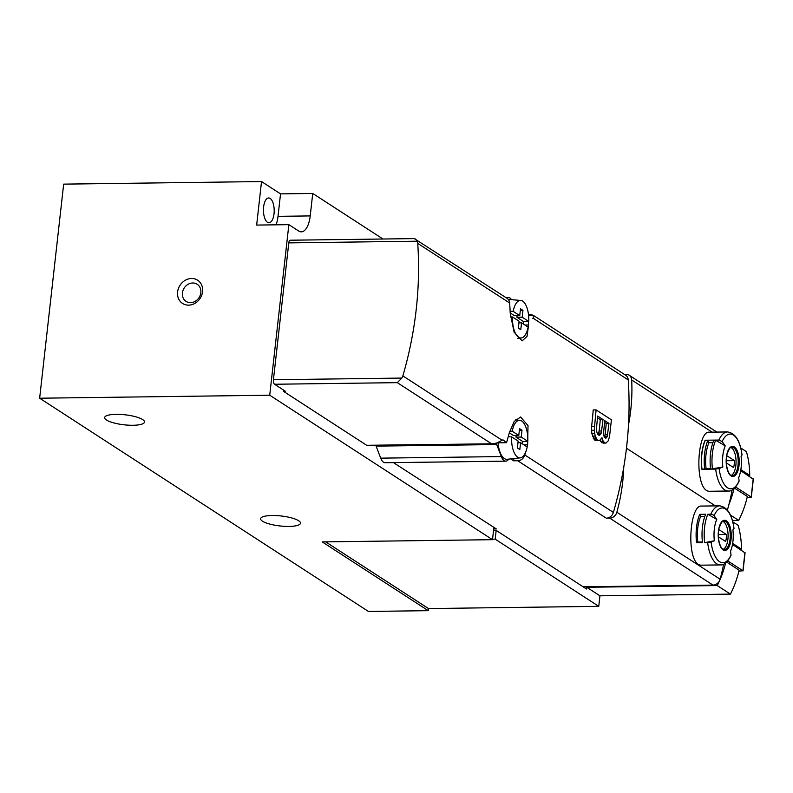 <?xml version="1.0" encoding="UTF-8"?>
<svg xmlns="http://www.w3.org/2000/svg" width="793" height="793" viewBox="0 0 793 793"><rect width="100%" height="100%" fill="white"/><g stroke="black" fill="none" stroke-linecap="round" stroke-linejoin="round"><path stroke-width="1.19" d="M322.236 541.906L428.26 610.669L368.438 611.443L39.65 398.215L269.729 395.221L492.503 539.686L322.236 541.906M325.655 541.867L428.498 608.558L428.26 610.669M276.103 224.816A21.887 9.486 89.3 0 0 278.016 216.34L280.534 193.879L261.531 181.557L63.668 184.135L39.65 398.215M191.589 278.482A13.858 12.004 123 0 1 200.153 298.346A13.858 12.004 123 0 1 178.524 298.634A13.858 12.004 123 0 1 191.589 278.482M261.531 181.557L256.654 225.073L288.86 224.657L269.729 395.221M288.86 224.657L298.674 231.011A21.887 9.486 89.3 0 0 301.32 231.843A21.887 9.486 89.3 0 0 310.222 215.914L312.739 193.452L382.989 239.01M493.88 527.355L492.503 539.686M280.534 193.879L312.739 193.452M272.128 515.5A20.063 5.026 6.4 0 1 300.497 523.202A20.063 5.026 6.4 0 1 279.998 525.957A20.063 5.026 6.4 0 1 260.619 518.731A20.063 5.026 6.4 0 1 272.128 515.5M116.165 414.342A20.063 5.026 6.4 0 1 144.524 422.045A20.063 5.026 6.4 0 1 124.025 424.8A20.063 5.026 6.4 0 1 104.646 417.574A20.063 5.026 6.4 0 1 116.165 414.342M270.155 198.438A12.401 5.373 89.3 0 0 268.658 197.972A12.401 5.373 89.3 0 0 263.613 206.993A12.401 5.373 89.3 0 0 268.986 222.774A12.401 5.373 89.3 0 0 274.17 212.048A12.401 5.373 89.3 0 0 270.155 198.438M192.719 282.992A10.21 8.842 123 0 1 197.179 284.251A10.21 8.842 123 0 1 199.043 297.623A10.21 8.842 123 0 1 186.068 301.39A10.21 8.842 123 0 1 183.014 290.387A10.21 8.842 123 0 1 192.719 282.992M492.552 539.21L495.189 539.171L496.17 530.398L493.533 530.438M748.027 475.433L749.722 475.413A91.195 78.943 -57 0 0 746.411 451.623L740.781 447.976M732.454 520.495L738.699 520.416A91.195 78.943 -57 0 0 747.353 496.468L734.625 488.21M739.76 549.133L741.455 549.113A91.195 78.943 -57 0 0 738.144 525.323L732.811 521.873M428.498 608.558L598.755 606.338L599.934 595.811L730.432 594.116A91.195 78.943 -57 0 0 739.086 570.167L726.666 562.108M495.189 539.171L598.755 606.338M496.17 530.398L586.562 589.021L586.761 587.266L599.934 595.811M586.761 587.266L717.249 585.571A91.195 78.943 -57 0 0 725.585 563.03M728.945 504.427A91.195 78.943 -57 0 0 733.981 488.785M717.249 585.571L730.432 594.116M732.673 543.423L741.455 549.113M730.512 515.103L738.699 520.416M740.86 469.664L749.722 475.413M492.83 443.793L367.119 445.428A3.648 1.586 -90.7 0 1 366.683 445.289L493.117 443.793L496.904 442.91L503 439.837L506.529 442.722A364.77 315.773 -57 0 0 509.245 432.928L514.191 421.47L520.654 416.999L528.019 425.672L527.623 444.853A364.77 315.773 123 0 1 527.087 446.885M525.541 452.476A364.77 315.773 123 0 1 524.817 454.974A7.296 6.314 123 0 1 517.73 460.753L513.656 460.802L513.914 458.542M530.795 314.871L532.936 315.089L625.598 375.188A7.296 6.314 123 0 1 628.234 379.906A364.77 315.773 123 0 1 628.482 425.008A364.77 315.773 123 0 1 623.754 467.156A364.77 315.773 123 0 1 613.376 512.407A7.296 6.314 123 0 1 606.278 518.186L517.73 460.753M528.634 315.584L533.451 315.525L533.253 318.3L532.381 318.518M528.425 321.482A364.77 315.773 123 0 1 528.584 324.991L527.018 336.41L522.181 340.861L514.122 332.198L510.196 313.076A364.77 315.773 -57 0 0 509.651 302.995A7.296 6.314 -57 0 0 507.014 298.287L414.303 238.604L290.278 240.22A3.648 1.586 -90.7 0 0 288.791 242.876L273.436 379.748A3.648 1.586 -90.7 0 0 274.576 384.248L285.302 391.207L283.329 391.236L283.468 390.017M415.582 238.98L417.207 241.201A7.296 6.314 123 0 1 417.723 243.382A364.77 315.773 123 0 1 402.864 375.882A7.296 6.314 123 0 1 401.853 378.073L397.303 382.652L274.576 384.248M602.293 438.856L603.245 441.354L604.92 442.91L605.931 443.089L608.231 440.819L609.539 436.497L611.413 419.824L596.088 409.892L593.214 409.922A364.77 315.773 123 0 1 591.578 426.594L591.747 433.355L594.373 439.857L595.335 440.482L599.647 440.432L602.006 437.726L602.293 438.856L601.332 438.866M604.92 442.91L603.126 443.128L605.931 443.089M602.105 442.94L600.004 440.165M725.208 445.835L715.673 440.274L713.829 440.303A29.916 12.966 89.3 0 0 710.597 469.079L722.839 467.027C722.026 458.889 722.82 451.822 725.208 445.835A109.434 71.092 -156.5 0 0 722.136 441.582A27.358 11.855 -90.7 0 1 741.97 455.093A109.434 23.641 173.1 0 1 741.078 456.153C741.931 464.43 741.118 471.597 738.67 477.664A109.434 71.092 -156.5 0 1 739.086 480.806L738.987 481.46C735.557 488.22 732.008 491.402 728.341 491.026A29.549 12.807 -90.7 0 1 715.663 469.079L701.874 469.258A29.549 12.807 -90.7 0 1 705.136 440.224L718.914 440.046A29.549 12.807 -90.7 0 1 727.568 431.937L709.239 432.175C696.641 430.49 693.875 493.315 710.27 491.234M722.839 467.027A109.434 23.641 173.1 0 1 719.122 468.504L715.663 469.079M718.914 440.046L722.136 441.582M624.18 374.266L625.865 374.246A7.296 6.314 123 0 1 629.047 375.148A7.296 6.314 123 0 1 631.684 379.976A182.39 157.886 123 0 1 628.482 425.008M715.385 505.884L626.47 448.223M727.409 509.998A182.39 157.886 -57 0 0 732.108 490.044M714.354 540.767A109.434 23.641 173.1 0 1 711.113 542.055A2.914 0.634 173.1 0 1 707.653 542.62L704.66 542.66L714.354 540.767A22.194 9.615 -90.7 0 1 716.753 519.425A109.434 71.092 -156.5 0 0 714.067 515.728A2.914 1.893 -156.5 0 0 710.845 514.191A29.549 12.807 -90.7 0 1 719.608 505.835L701.537 506.073C688.849 504.407 685.548 567.223 702.053 565.131M704.66 542.66A29.549 12.807 -90.7 0 1 707.842 514.231L716.753 519.425M710.845 514.191L707.842 514.231M699.753 514.34A29.549 12.807 -90.7 0 0 696.571 542.769L702.489 542.69A29.549 12.807 89.3 0 1 705.671 514.26L699.753 514.34L700.665 516.431A26.625 11.548 89.3 0 0 697.79 542.045L702.41 541.986M719.608 505.835C727.34 507.034 732.137 514.588 734.021 528.505A2.914 0.634 173.1 0 1 733.971 528.634A109.434 23.641 173.1 0 1 732.891 529.893A22.194 9.615 -90.7 0 1 730.502 551.244A109.434 71.092 -156.5 0 1 731.017 554.961A27.358 11.855 -90.7 0 1 711.113 542.055M623.754 467.156A182.39 157.886 123 0 1 616.855 512.238A7.296 6.314 123 0 1 609.728 518.136L606.278 518.186M583.142 586.8L712.986 585.105A7.296 6.314 -57 0 0 720.113 579.207A182.39 157.886 -57 0 0 723.622 564.2M510.712 458.899L513.656 460.802M493.702 528.971L496.339 528.941L393.397 462.616M496.15 443.247A13.134 5.69 89.3 0 1 496.725 444.556L501.325 456.58A13.134 5.69 89.3 0 0 505.726 461.149A13.134 5.69 89.3 0 0 508.719 459.117M505.726 461.149L385.101 462.725A13.134 5.69 -90.7 0 1 380.699 458.146L376.1 446.122A13.134 5.69 -90.7 0 0 375.763 445.319M366.683 445.289L283.329 391.236M506.529 442.722L497.033 442.841M511.505 299.675A13.134 5.69 89.3 0 0 508.303 297.484A13.134 5.69 89.3 0 0 506.677 298.059M738.848 571.208L742.902 570.742L727.766 560.929M744.914 552.82L732.494 544.424M747.115 497.508L751.169 497.042L735.726 487.031M753.181 479.121L740.692 470.675M722.889 521.358A14.224 6.166 -90.7 0 1 723.464 521.665A14.224 6.166 -90.7 0 1 728.093 535.949A14.224 6.166 -90.7 0 1 723.256 549.311M718.329 534.601L726.408 534.492L718.785 529.546M726.408 534.492A10.398 4.51 -90.7 0 1 725.625 541.51L718.379 536.821M707.653 542.62A29.549 12.807 -90.7 0 0 720.381 564.923C724.059 565.24 727.568 562.148 730.918 555.635A2.914 1.893 -156.5 0 0 731.017 554.961M696.571 542.769L697.79 542.045M700.665 516.431L704.838 516.372M730.849 447.46A14.224 6.166 -90.7 0 1 731.424 447.767A14.224 6.166 -90.7 0 1 736.053 462.051A14.224 6.166 -90.7 0 1 731.215 475.413M726.289 460.703L734.368 460.594L726.745 455.648M734.368 460.594A10.398 4.51 -90.7 0 1 733.584 467.612L726.338 462.914M701.874 469.258L710.508 468.296M705.136 440.224L705.215 440.412A29.916 12.966 89.3 0 0 701.993 469.188M705.215 440.412L707.911 440.373L708.932 442.732L712.897 442.682M707.911 440.373A29.916 12.966 89.3 0 0 704.68 469.159M708.932 442.732A26.625 11.548 89.3 0 0 706.057 468.346M715.673 440.274A29.916 12.966 89.3 0 0 712.441 469.05M596.088 409.892L594.215 430.312L595.206 436.13L597.258 439.818L594.373 439.857M597.258 439.818L598.209 440.442L595.335 440.482M604.157 442.415L601.342 442.444M608.955 423.403L604.742 420.677L603.463 433.959L604.167 436.774L605.465 438.083L607.289 436.447L608.955 423.403L606.229 423.442L604.553 422.362M603.017 419.556L597.654 416.077L596.326 429.806L597.317 433.741L598.804 435.179L599.617 435.238L601.302 433.028L603.017 419.556L600.291 419.596L597.466 417.762M594.225 426.555L591.578 426.594M594.215 430.312L591.528 430.351M594.492 433.325L591.747 433.355M595.206 436.13L592.401 436.17M596.009 438.073L593.164 438.113M598.209 440.442L599.647 440.432M603.245 441.354L600.44 441.384M607.676 434.812L605.039 434.851A364.77 315.773 -57 0 0 606.229 423.442M607.289 436.447L604.633 436.477L605.039 434.851M604.345 437.042L604.633 436.477M606.754 437.508L604.663 437.538M606.09 438.014L605.376 438.023M601.738 430.966L599.102 430.995A364.77 315.773 -57 0 0 600.291 419.596M601.302 433.028L598.646 433.067L599.102 430.995M597.853 434.435L598.646 433.067M600.529 434.415L597.863 434.445M520.783 329.67L521.556 322.82L528.118 327.083A18.784 8.148 -90.7 0 1 521.229 337.987A18.784 8.148 -90.7 0 1 512.536 316.972L519.098 321.234L518.335 328.074L520.783 329.67M513.16 311.362A18.784 8.148 -90.7 0 1 520.743 300.448A18.784 8.148 -90.7 0 1 528.753 321.472L522.181 317.21L522.954 310.36L520.495 308.774L519.732 315.614L513.16 311.362L510.117 311.322M512.536 316.972L510.474 316.942M528.753 321.472L523.707 321.68L516.927 317.279L522.181 317.21M523.539 324.109A19.3 8.366 89.3 0 0 523.707 321.68M519.732 315.614L514.469 315.683L510.186 312.908M518.919 322.86L521.556 322.82M516.927 317.279L517.105 315.654M520.317 310.4L522.954 310.36M519.831 449.522L520.595 442.682L527.167 446.945A18.784 8.148 -90.7 0 1 520.277 457.839A18.784 8.148 -90.7 0 1 511.574 436.834L518.146 441.086L517.383 447.936L519.831 449.522M512.209 431.214A18.784 8.148 -90.7 0 1 519.792 420.31A18.784 8.148 -90.7 0 1 527.801 441.324L521.229 437.062L521.992 430.222L519.544 428.626L518.781 435.476L512.209 431.214L509.74 431.184M520.277 457.839L507.173 459.286A20.063 8.693 -90.7 0 1 498.024 442.831M511.574 436.834L508.204 436.784M527.801 441.324L522.756 441.532L515.965 437.131L521.229 437.062M522.577 443.961A19.3 8.366 89.3 0 0 522.756 441.532M518.781 435.476L513.517 435.545L509.275 432.79M517.968 442.712L520.595 442.682M515.965 437.131L516.154 435.506M519.365 430.252L521.992 430.222M278.016 216.34L310.222 215.914M613.376 512.407L524.817 454.974M628.234 379.906L533.253 318.3M509.651 302.995L417.723 243.382M501.83 440.065L402.864 375.882M734.318 446.935A15.057 6.522 -90.7 0 1 739.017 457.957A15.057 6.522 -90.7 0 1 733.267 476.444A15.057 6.522 -90.7 0 1 726.19 459.811A15.057 6.522 -90.7 0 1 734.318 446.935M739.086 480.806A27.358 11.855 -90.7 0 1 719.122 468.504M712.114 432.135L631.684 379.976M726.358 520.832A15.057 6.522 -90.7 0 1 729.401 546.109A15.057 6.522 -90.7 0 1 718.448 539.002A15.057 6.522 -90.7 0 1 726.358 520.832M714.067 515.728A27.358 11.855 -90.7 0 1 733.971 528.634M720.113 579.207L616.855 512.238M712.986 585.105L609.728 518.136M496.725 444.556L376.1 446.122M501.325 456.58L380.699 458.146M417.207 241.201L288.791 242.876M401.853 378.073L273.436 379.748M491.382 443.664L397.303 382.652M524.976 325.041L528.584 324.991M524.024 444.903L527.623 444.853M742.902 570.742L744.944 552.493M751.169 497.042L753.211 478.794M725.625 521.635A14.224 6.166 -90.7 0 1 730.214 537.238A14.224 6.166 -90.7 0 1 724.267 549.549C720.728 550.679 716.456 537.357 719.112 527.95C721.392 522.19 722.988 519.911 723.9 521.1A14.224 6.166 -90.7 0 1 725.625 521.635M733.584 447.738A14.224 6.166 -90.7 0 1 738.174 463.34A14.224 6.166 -90.7 0 1 732.226 475.651C728.688 476.781 724.415 463.459 727.072 454.052C729.352 448.293 730.948 446.013 731.86 447.202A14.224 6.166 -90.7 0 1 733.584 447.738M728.341 491.026L710.27 491.254M742.02 454.964C740.166 440.799 735.359 433.117 727.568 431.937M720.381 564.923L702.053 565.161M531.647 314.712L528.505 314.752M508.303 297.484L505.835 297.524M743.041 570.93L745.083 552.681M751.298 497.221L753.35 478.972M716.822 432.076L629.047 375.148M520.743 300.448L508.273 299.397M521.229 337.987L517.74 338.373M519.792 420.31L515.4 419.933"/></g></svg>
